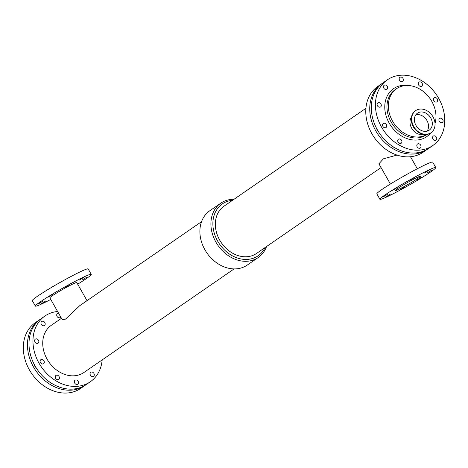 <?xml version="1.0" encoding="UTF-8"?>
<svg xmlns="http://www.w3.org/2000/svg" width="468" height="468" viewBox="0 0 468 468"><rect width="100%" height="100%" fill="white"/><g stroke="black" fill="none" stroke-linecap="round" stroke-linejoin="round"><path stroke-width="0.7" d="M390.423 194.126L385.919 196.882L390.423 194.126M421.738 177.027L417.234 179.782L421.738 177.027M431.631 170.206L427.126 172.961L431.631 170.206M397.227 187.569L392.722 190.324L397.227 187.569M387.34 194.39L382.836 197.145L387.34 194.39M404.674 186.931L400.169 189.692L404.674 186.931M428.548 170.469L424.043 173.224L428.548 170.469M414.297 177.659L409.792 180.42L414.297 177.659M45.887 300.924L41.383 303.679L45.887 300.924M52.697 294.366L48.192 297.121L52.697 294.366M87.095 277.003L82.59 279.759L87.095 277.003M42.804 301.187L38.3 303.943L42.804 301.187M77.413 283.719L78.443 283.321L77.571 284M69.761 284.456L65.257 287.217L69.761 284.456M84.012 277.267L79.507 280.022L84.012 277.267M399.537 80.215A2.434 1.942 -124.6 0 1 399.894 77.337A2.434 1.942 -124.6 0 1 402.872 78.238A2.434 1.942 -124.6 0 1 402.655 81.338A2.434 1.942 -124.6 0 1 399.537 80.215M433.807 100.714A2.434 1.942 -124.6 0 1 434.164 97.835A2.434 1.942 -124.6 0 1 437.141 98.736A2.434 1.942 -124.6 0 1 436.925 101.837A2.434 1.942 -124.6 0 1 433.807 100.714M377.46 105.791A2.434 1.942 -124.6 0 1 377.816 102.913A2.434 1.942 -124.6 0 1 380.794 103.814A2.434 1.942 -124.6 0 1 380.578 106.92A2.434 1.942 -124.6 0 1 377.46 105.791M432.906 138.961A2.434 1.942 -124.6 0 1 433.263 136.083A2.434 1.942 -124.6 0 1 436.24 136.984A2.434 1.942 -124.6 0 1 436.024 140.084A2.434 1.942 -124.6 0 1 432.906 138.961M417.181 146.899A2.434 1.942 -124.6 0 1 417.538 144.021A2.434 1.942 -124.6 0 1 420.516 144.916A2.434 1.942 -124.6 0 1 420.299 148.023A2.434 1.942 -124.6 0 1 417.181 146.899M383.813 88.154A2.434 1.942 -124.6 0 1 384.17 85.275A2.434 1.942 -124.6 0 1 387.147 86.176A2.434 1.942 -124.6 0 1 386.931 89.277A2.434 1.942 -124.6 0 1 383.813 88.154M418.632 85.012A2.434 1.942 -124.6 0 1 418.989 82.134A2.434 1.942 -124.6 0 1 421.966 83.035A2.434 1.942 -124.6 0 1 421.75 86.141A2.434 1.942 -124.6 0 1 418.632 85.012M382.912 126.401A2.434 1.942 -124.6 0 1 383.269 123.523A2.434 1.942 -124.6 0 1 386.246 124.424A2.434 1.942 -124.6 0 1 386.03 127.524A2.434 1.942 -124.6 0 1 382.912 126.401M378.279 131.397A2.434 1.942 -124.6 0 1 377.231 130.32A2.434 1.942 -124.6 0 1 376.857 128.934M439.259 121.317A2.434 1.942 -124.6 0 1 439.616 118.439A2.434 1.942 -124.6 0 1 442.593 119.34A2.434 1.942 -124.6 0 1 442.377 122.446A2.434 1.942 -124.6 0 1 439.259 121.317M398.087 142.102A2.434 1.942 -124.6 0 1 398.443 139.224A2.434 1.942 -124.6 0 1 401.421 140.119A2.434 1.942 -124.6 0 1 401.205 143.226A2.434 1.942 -124.6 0 1 398.087 142.102M394.144 147.379A2.434 1.942 -124.6 0 1 392.71 146.466M60.705 316.953A2.434 1.942 -124.6 0 1 60.191 317.55A2.434 1.942 -124.6 0 1 57.073 316.426A2.434 1.942 -124.6 0 1 57.429 313.548A2.434 1.942 -124.6 0 1 58.623 313.285M34.995 342.003A2.434 1.942 -124.6 0 1 35.352 339.125A2.434 1.942 -124.6 0 1 38.329 340.025A2.434 1.942 -124.6 0 1 38.113 343.126A2.434 1.942 -124.6 0 1 34.995 342.003M90.441 375.172A2.434 1.942 -124.6 0 1 90.798 372.294A2.434 1.942 -124.6 0 1 93.775 373.195A2.434 1.942 -124.6 0 1 93.559 376.295A2.434 1.942 -124.6 0 1 90.441 375.172M74.716 383.111A2.434 1.942 -124.6 0 1 75.073 380.232A2.434 1.942 -124.6 0 1 78.051 381.127A2.434 1.942 -124.6 0 1 77.834 384.234A2.434 1.942 -124.6 0 1 74.716 383.111M41.348 324.365A2.434 1.942 -124.6 0 1 41.705 321.487A2.434 1.942 -124.6 0 1 44.682 322.388A2.434 1.942 -124.6 0 1 44.466 325.488A2.434 1.942 -124.6 0 1 41.348 324.365M35.983 367.491A2.434 1.942 -124.6 0 1 34.936 366.415A2.434 1.942 -124.6 0 1 34.562 365.022M40.447 362.612A2.434 1.942 -124.6 0 1 40.804 359.734A2.434 1.942 -124.6 0 1 43.781 360.629A2.434 1.942 -124.6 0 1 43.565 363.735A2.434 1.942 -124.6 0 1 40.447 362.612M51.854 383.473A2.434 1.942 -124.6 0 1 50.421 382.561M55.622 378.308A2.434 1.942 -124.6 0 1 55.979 375.43A2.434 1.942 -124.6 0 1 58.956 376.33A2.434 1.942 -124.6 0 1 58.74 379.437A2.434 1.942 -124.6 0 1 55.622 378.308M418.263 112.706A10.331 8.243 -124.6 0 1 430.455 117.462A10.331 8.243 -124.6 0 1 429.22 130.174A10.331 8.243 -124.6 0 1 416.567 126.354A10.331 8.243 -124.6 0 1 417.491 113.168A10.331 8.243 -124.6 0 1 418.263 112.706M427.097 131.145A10.331 8.243 55.4 0 0 426.354 119.603A10.331 8.243 55.4 0 0 415.83 114.812M416.725 109.998A13.455 10.741 -124.6 0 1 432.602 116.187A13.455 10.741 -124.6 0 1 430.999 132.748A13.455 10.741 -124.6 0 1 414.513 127.77A13.455 10.741 -124.6 0 1 415.719 110.594A13.455 10.741 -124.6 0 1 416.725 109.998M423.417 134.433A11.027 8.798 -124.6 0 1 412.326 129.279A11.027 8.798 -124.6 0 1 411.448 117.082M426.676 134.515A27.436 21.897 -124.6 0 1 393.699 123.031A27.436 21.897 -124.6 0 1 396.589 88.668A27.436 21.897 -124.6 0 1 398.642 87.452A27.436 21.897 -124.6 0 1 426.132 93.974A27.436 21.897 -124.6 0 1 435.018 123.511M390.4 184.035L378.91 163.806L383.391 158.822L397.004 155.084M415.005 178.489A14.432 0.948 -29.6 0 1 420.393 176.296A14.432 0.948 -29.6 0 1 408.312 184.252A14.432 0.948 -29.6 0 1 395.302 190.552A14.432 0.948 -29.6 0 1 401.819 185.878A14.432 0.948 -29.6 0 1 415.005 178.489M379.917 199.292L376.834 193.869A32.122 2.106 -29.6 0 1 391.347 183.456A32.122 2.106 -29.6 0 1 420.703 167.012A32.122 2.106 -29.6 0 1 432.695 162.133L435.778 167.562A32.122 2.106 -29.6 0 1 408.886 185.258A32.122 2.106 -29.6 0 1 379.917 199.292A32.122 2.106 -29.6 0 1 394.43 188.879A32.122 2.106 -29.6 0 1 423.78 172.435A32.122 2.106 -29.6 0 1 435.778 167.562M201.538 221.686L79.706 305.715L65.508 319.141L62.267 319.702L49.865 297.864A15.473 1.018 150.4 0 1 62.811 289.341A15.473 1.018 150.4 0 1 76.77 282.578L87.036 300.661M77.682 284.187A32.122 2.106 150.4 0 0 91.248 274.353A32.122 2.106 150.4 0 0 62.273 288.387A32.122 2.106 150.4 0 0 35.387 306.09A32.122 2.106 150.4 0 0 47.379 301.211A32.122 2.106 150.4 0 0 50.778 299.467M91.248 274.353L88.165 268.93A32.122 2.106 150.4 0 0 59.19 282.964A32.122 2.106 150.4 0 0 32.304 300.667L35.387 306.09M266.544 246.537A32.988 26.331 -124.6 0 1 258.283 257.47L247.262 265.069A32.988 26.331 -124.6 0 1 206.856 252.86A32.988 26.331 -124.6 0 1 209.799 210.758L220.82 203.153A32.988 26.331 -124.6 0 1 223.294 201.685A32.988 26.331 -124.6 0 1 233.971 199.315M265.11 247.531A31.52 25.155 -124.6 0 1 222.633 248.046A31.52 25.155 -124.6 0 1 224.71 202.492A31.52 25.155 -124.6 0 1 232.537 200.304M365.912 108.313L223.956 206.224A28.683 22.891 55.4 0 0 221.399 242.833A28.683 22.891 55.4 0 0 256.528 253.445L381.046 167.567M258.283 257.47A32.988 26.331 -124.6 0 1 217.883 245.261A32.988 26.331 -124.6 0 1 220.82 203.153M234.111 268.913L83.918 372.505A28.683 22.891 -124.6 0 1 48.789 361.887A28.683 22.891 -124.6 0 1 51.345 325.278L61.472 318.293M427.851 148.929A39.938 31.871 -124.6 0 1 427.085 149.473A39.938 31.871 -124.6 0 1 378.179 134.696A39.938 31.871 -124.6 0 1 381.736 83.725A39.938 31.871 -124.6 0 1 382.52 83.205M427.085 149.473L423.125 152.211A39.938 31.871 -124.6 0 1 374.213 137.428A39.938 31.871 -124.6 0 1 377.775 86.457L381.736 83.725M102.17 359.915A39.938 31.871 -124.6 0 1 90.306 381.765A39.938 31.871 -124.6 0 1 41.395 366.988A39.938 31.871 -124.6 0 1 44.957 316.017A39.938 31.871 -124.6 0 1 47.947 314.239A39.938 31.871 -124.6 0 1 57.605 311.495M90.306 381.765L86.346 384.497A39.938 31.871 -124.6 0 1 37.434 369.72A39.938 31.871 -124.6 0 1 40.997 318.749L44.957 316.017M85.562 385.018A39.938 31.871 -124.6 0 1 84.796 385.568A39.938 31.871 -124.6 0 1 35.884 370.791A39.938 31.871 -124.6 0 1 39.447 319.82A39.938 31.871 -124.6 0 1 40.23 319.299M84.796 385.568L80.66 388.417A39.938 31.871 -124.6 0 1 31.748 373.639A39.938 31.871 -124.6 0 1 35.311 322.668L39.447 319.82M426.775 134.503L426.36 134.79A27.436 21.897 -124.6 0 1 391.172 122.101A27.436 21.897 -124.6 0 1 395.208 89.622L396.589 88.668M430.624 133.006A29.168 23.277 -124.6 0 1 389.241 123.207A29.168 23.277 -124.6 0 1 408.008 85.492M390.411 78.033A39.938 31.871 -124.6 0 1 437.527 96.402A39.938 31.871 -124.6 0 1 432.771 145.554A39.938 31.871 -124.6 0 1 383.859 130.777A39.938 31.871 -124.6 0 1 387.422 79.806A39.938 31.871 -124.6 0 1 390.411 78.033M432.771 145.554L428.635 148.409A39.938 31.871 -124.6 0 1 379.729 133.626A39.938 31.871 -124.6 0 1 383.286 82.655L387.422 79.806M430.8 132.883A13.455 10.741 -124.6 0 1 430.601 133.023A13.455 10.741 -124.6 0 1 413.343 126.799A13.455 10.741 -124.6 0 1 415.321 110.863A13.455 10.741 -124.6 0 1 415.52 110.735M417.596 131.724A13.274 10.594 -124.6 0 1 413.343 126.822A13.274 10.594 -124.6 0 1 411.916 123.488M415.719 110.594L415.321 110.863C410.711 114.8 410.032 120.124 413.297 126.834C418.38 134.146 424.148 136.206 430.601 133.023L430.999 132.748M417.304 168.755L410.477 156.727"/></g></svg>
